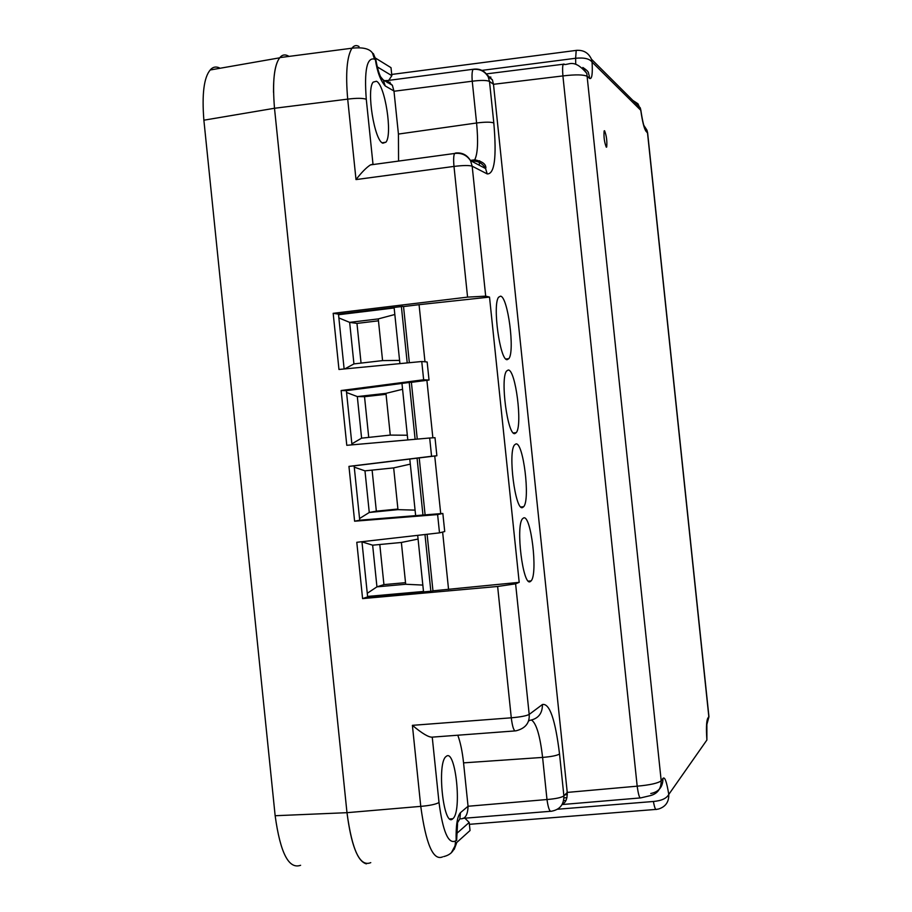 <?xml version="1.0" encoding="UTF-8"?>
<svg xmlns="http://www.w3.org/2000/svg" width="912" height="912" viewBox="0 0 912 912"><rect width="100%" height="100%" fill="white"/><g stroke="black" fill="none" stroke-linecap="round" stroke-linejoin="round"><path stroke-width="1.37" d="M219.302 67.819C215.711 66.291 212.678 67.009 210.205 69.985C203.923 77.452 201.826 94.187 203.878 120.19L275.15 815.727C280.292 852.971 288.773 869.501 300.607 865.294M366.396 863.858C357.595 861.578 351.12 844.512 346.982 812.683C352.089 850.52 360.012 867.175 370.762 862.638M346.982 812.672L274.501 108.266L346.982 812.683L420.763 806.368L412.395 725.336C422.176 733.522 428.8 737.455 432.242 737.135L514.927 730.922M273.509 92.283C273.383 74.932 275.447 63.441 279.699 57.809C281.899 54.868 284.647 54.196 287.941 55.792L289.058 56.396M464.915 818.201L469.19 822.464L470.033 830.536L456.57 842.665M375.459 58.072L391.009 67.67L391.841 75.673L388.751 80.37M469.19 822.464L456.581 833.591M377.294 66.895L391.841 75.673M287.941 55.792C284.749 54.218 282.07 54.823 279.881 57.581C274.124 64.832 272.335 81.727 274.501 108.266L347.7 99.134C345.466 73.519 346.891 56.544 351.952 48.211C353.981 45.429 356.341 44.87 359.02 46.535M409.351 362.714L403.537 306.569L402.682 306.409L338.477 314.127L344.132 368.984M417.263 439.105L411.38 382.345L410.537 382.299L346.366 390.667L351.964 444.851M418.38 457.995L354.13 465.861L359.727 520.205L425.106 514.87L419.212 457.915L418.38 457.995M361.95 541.705L367.639 596.927L432.151 591.124L432.961 590.828L427.112 534.272M442.571 856.892C433.189 860.951 425.915 844.113 420.763 806.368C429.814 805.581 435.902 804.293 439.014 802.514L432.242 737.135M412.395 725.336L511.279 717.812C520.513 716.992 526.486 715.863 529.188 714.427C529.781 723.056 525.312 728.528 515.782 730.865C513.935 731.378 512.43 727.035 511.279 717.812L497.633 586.473L362.588 598.603L367.639 596.927M425.106 514.87L442.844 513.456L437.612 514.573L439.504 532.859L356.786 542.298L362.588 598.603M437.612 514.573L354.608 521.208L359.727 520.205M354.13 465.861L348.954 466.385L354.608 521.208M348.954 466.385L431.57 456.274L429.677 438.011L346.788 445.307L341.134 390.53L423.647 379.757L429.028 380.042L426.896 380.304L432.858 437.817M380.464 76.631L383.245 79.914L392.377 85.283L387.019 80.598L474.24 69.118C480.556 68.639 485.218 71.204 488.216 76.825L489.493 81.419L493.814 122.983C496.766 157.274 494.566 174.249 487.213 173.918L472.177 166.189L485.686 296.149L467.571 297.118L333.176 313.318L338.968 369.474L421.754 361.517L423.647 379.757M647.657 133.084L645.947 131.191C644.134 128.615 642.413 121.649 640.771 110.284L592.07 62.084C589.597 58.71 584.113 57.433 575.632 58.265L575.734 64.262M446.321 756.322C455.567 748.33 462.213 811.885 452.842 818.714L452.785 818.759C443.608 828.392 436.517 763.139 446.025 756.55L446.321 756.322M376.462 81.248C385.046 84.941 392.719 134.577 385.936 142.192L382.869 143.207C374.41 140.893 366.202 89.775 373.133 82.137L376.462 81.248M333.176 313.318L338.477 314.127M403.537 306.569L419.064 304.676L424.981 361.802M485.686 296.149L489.516 297.084L419.064 304.676M421.754 361.517L427.158 361.984L429.028 380.042M411.38 382.345L426.896 380.304M341.134 390.53L346.366 390.667M419.212 457.915L436.871 455.761L435.001 437.692L429.677 438.011M436.871 455.761L431.57 456.274M439.504 532.859L444.725 531.536L442.844 513.456M432.961 590.828L519.19 582.346L515.611 583.84L497.633 586.473M645.947 131.191L645.4 128.672C644.111 127.851 642.584 121.695 640.84 110.181L637.944 103.774L632.837 100.423M582.859 67.477C590.383 72.481 587.807 72.823 589.118 75.251L589.676 78.523C591.945 79.276 592.743 73.792 592.07 62.084L591.455 59.2C588.479 52.736 583.395 49.795 576.202 50.399L577.216 50.285M591.455 59.2L640.247 107.798L640.817 110.056M708.92 716.49L707.621 718.565C706.367 721.734 706.127 728.893 706.891 740.02L668.781 794.432C666.683 781.732 664.745 776.397 662.967 778.403L661.2 780.763C658.225 783.18 650.222 784.981 637.18 786.178L567.241 792.414C567.367 798.832 565.702 802.765 562.271 804.19M706.868 723.946L706.891 740.02M658.396 809.047C665.532 806.881 668.986 802.013 668.781 794.432C666.649 798.399 661.531 800.747 653.414 801.488C654.497 807.553 655.534 810.175 656.526 809.366L658.396 809.047M459.865 818.748C465.029 819.421 467.753 815.26 468.061 806.254L546.983 799.528C548.215 808.157 549.708 812.045 551.464 811.213L551.578 811.201C559.865 809.639 563.981 804.532 563.89 795.88L559.535 754.007C555.317 719.568 549.617 703.072 542.435 704.509L529.188 714.427L515.611 583.84M456.718 824.038L459.842 818.828L460.492 812.649C457.265 816.343 455.818 825.565 456.148 840.34L455.407 841.001C448.294 844.273 442.833 831.436 439.014 802.514M456.627 840.545L457.562 823.684M356.011 179.584C361.551 172.436 366.362 167.534 370.454 164.901L372.997 164.183L366.282 99.283C362.919 98.063 356.729 98.006 347.7 99.134L356.011 179.584L453.994 166.417C453.389 159.908 453.572 155.599 454.552 153.478L455.738 152.988C462.236 152.418 467.161 154.96 470.501 160.637L472.177 166.189C469.235 165.243 463.182 165.311 453.994 166.417L467.571 297.118M373.396 53.683L372.529 53.147L374.501 59.143L375.356 59.668L373.396 53.683L375.767 59.44C378.035 71.752 380.521 78.58 383.245 79.937L385.252 85.967C380.612 80.872 377.317 72.105 375.356 59.668L375.755 59.36M392.377 85.283L393.995 91.257L472.245 81.214L476.588 122.995L398.43 134.064L393.995 91.257M492.412 79.88L488.216 76.825C484.751 71.159 479.678 68.696 473.009 69.449C472.04 71.318 471.789 75.24 472.245 81.214C480.989 80.108 486.734 80.176 489.493 81.419L493.483 84.303L492.412 79.88L486.221 73.997M589.676 78.523L587.453 76.448C583.908 74.567 575.723 74.385 562.909 75.924L493.495 84.303M468.027 806.003L463.558 762.865C462.361 751.602 460.435 742.379 457.79 735.186M373.065 164.217L373.646 164.468M398.567 161.082L398.43 134.064M448.567 589.448L442.628 532.072M434.739 456.011L440.713 513.638M519.19 582.346L489.516 297.084M493.517 84.554L567.218 792.175M508.223 370.021L506.559 371.047C500.004 378.457 507.653 435.947 514.847 433.588L516.26 432.63C522.747 425.368 515.576 369.223 508.223 370.021M500.54 296.161L498.602 297.209C492.286 304.699 499.993 360.764 507.152 359.681L508.839 358.667C515.086 351.348 507.859 296.605 500.54 296.161M522.542 507.562L523.693 506.696C530.419 499.525 523.294 441.841 515.918 443.939L514.528 444.908C507.733 452.215 515.314 511.244 522.542 507.562M530.248 581.605L531.126 580.876C538.08 573.808 531.035 514.471 523.625 517.925L522.496 518.78C515.474 525.962 522.986 586.667 530.248 581.605M604.576 130.747L604.143 130.906C603.641 136.857 604.36 142.283 606.298 147.185L606.708 147.014C607.21 141.121 606.503 135.706 604.576 130.747M417.069 458.155L422.974 515.155M424.969 534.512L430.852 591.238M417.685 535.344L423.487 591.466L367.593 596.425M409.784 459.055L415.655 515.736M418.061 539.049L401.371 542.469L372.643 545.182L376.941 586.849L405.692 584.261L422.826 585.082M361.961 541.853L372.643 545.182M379.791 544.51L383.929 584.615L376.941 586.849L367.274 593.29M410.309 464.128L393.665 467.89L364.971 470.854L369.269 512.476L397.974 509.648L415.074 510.127M354.255 467.149L364.971 470.854M372.107 470.113L376.348 511.165L369.269 512.476L359.556 518.54M405.692 584.261L401.371 542.469M383.929 584.615L405.521 582.665M397.974 509.648L393.665 467.89M376.348 511.165L397.917 509.033M401.383 306.557L407.219 362.919M409.237 382.47L415.12 439.299M401.964 383.416L407.812 439.937M338.534 314.731L394.155 307.96L399.912 363.614M402.568 389.276L385.958 393.368L357.31 396.572L361.597 438.159L390.268 435.092L407.322 435.229M346.56 392.513L357.31 396.572L364.526 396.697L368.733 437.395M361.597 438.159L351.861 443.859M394.828 314.492L378.263 318.915L349.649 322.369L353.936 363.911L382.573 360.605L399.581 360.4M338.865 317.935L349.649 322.369L356.968 323.407L361.061 363.09M353.936 363.911L344.747 368.915M390.268 435.092L385.958 393.368M386.05 394.292L364.526 396.697M382.573 360.605L378.263 318.915M378.457 320.819L356.968 323.407M275.15 815.727L346.982 812.683M203.878 120.19L274.501 108.266M564.916 794.819L567.344 794.614M557.494 809.24L653.414 801.488M563.616 800.633L565.964 800.44M490.873 77.167L489.014 77.406M384.636 80.735L386.494 80.495M391.715 74.442L576.202 50.399L575.632 58.265L481.946 70.384M390.131 82.262L387.269 82.639M706.754 724.926L708.852 716.923L647.486 132.639L646.939 130.131L643.895 125.696M647.634 132.844L646.939 130.131L643.769 125.275M706.823 724.242L707.621 718.565M650.769 793.508C658.92 791.867 662.99 786.828 662.967 778.403M486.37 73.895L563.171 64.25C562.522 66.04 562.43 69.939 562.909 75.924L637.18 786.178C638.366 794.671 639.563 798.57 640.771 797.886L648.922 795.959C657.119 794.329 661.223 789.256 661.2 780.763L586.804 73.416C573.238 57.308 568.358 66.086 563.171 64.25L564.026 63.977M567.241 792.414L563.89 795.88C561.439 797.59 555.796 798.798 546.983 799.528L542.594 757.416L463.558 762.865M468.061 806.254L460.492 812.649M451.28 852.845L456.103 843.919M443.722 856.585C451.679 854.692 455.567 849.494 455.407 841.001M374.501 59.143C366.863 57.08 364.127 70.463 366.282 99.283M385.252 85.967L393.973 91.006M586.804 73.416L582.893 68.035M479.256 165.22L479.598 160.74M542.435 704.509C542.492 713.583 538.16 718.895 529.439 720.434L528.379 721.244M531.628 720.104C536.438 723.512 540.098 735.95 542.594 757.416C551.418 756.675 557.061 755.535 559.535 754.007M493.814 122.983C491.078 121.9 485.344 121.9 476.588 122.995C478.355 141.565 477.728 153.843 474.719 159.828L470.387 160.421M471.424 161.116C477.66 160.626 482.391 163.1 485.594 168.538L487.213 173.918M210.205 69.985L279.699 57.821M566.979 797.658L563.969 797.92M469.384 824.323L655.808 809.423M279.881 57.593L351.952 48.211C362.794 47.036 369.656 48.678 372.529 53.147M490.77 77.03L488.843 77.281M452.842 818.714L449.969 818.942M385.936 142.192L382.185 142.785M647.623 132.821L708.955 716.729L706.766 724.858M640.053 797.954L562.077 804.544M550.426 811.304L462.669 818.383M454.176 849.448L456.479 843.361M474.719 159.828C482.083 161.287 485.811 163.955 485.891 167.819L485.594 168.538L470.501 160.637C466.693 155.029 461.381 152.646 454.552 153.478L370.454 164.901M513.365 432.938L516.26 432.63M505.875 359.009L508.839 358.667M523.693 506.696L520.866 506.981M531.126 580.876L528.401 581.126"/></g></svg>
